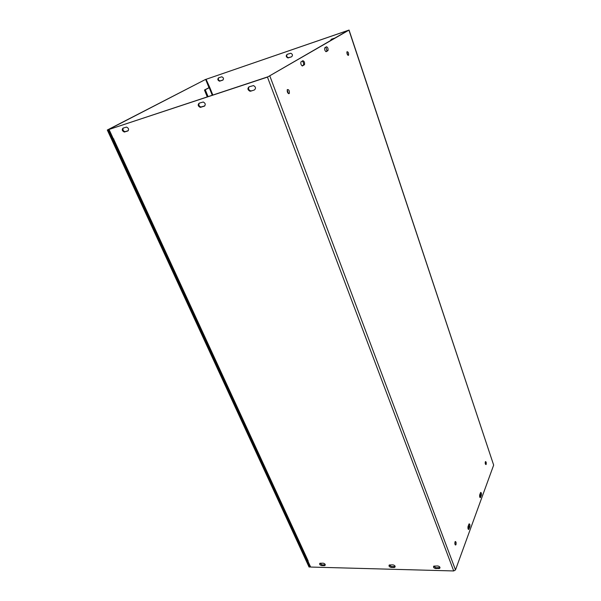 <?xml version="1.0" encoding="UTF-8"?>
<svg xmlns="http://www.w3.org/2000/svg" width="601" height="601" viewBox="0 0 601 601"><rect width="100%" height="100%" fill="white"/><g stroke="black" fill="none" stroke-linecap="round" stroke-linejoin="round"><path stroke-width="0.9" d="M209.388 87.476L204.46 90.022L207.255 96.859M208.044 96.596L205.257 89.759L209.741 87.423L212.829 95.018M287.195 54.33L290.809 53.234C292.732 54.255 292.957 55.457 291.5 56.847L287.909 57.929C285.986 56.922 285.745 55.72 287.195 54.33C286.279 55.84 286.662 56.96 288.352 57.681L291.5 56.847M218.629 77.784L221.822 76.793C223.685 77.724 223.97 78.859 222.678 80.196L219.5 81.173C217.637 80.256 217.344 79.129 218.629 77.784M218.741 77.747C217.938 79.219 218.358 80.271 219.996 80.917L223.076 79.963M199.171 103.169L203.236 101.997C205.497 103.244 205.843 104.649 204.265 106.212L200.223 107.369C197.954 106.137 197.609 104.739 199.171 103.169M199.284 103.132C198.39 104.874 198.916 106.167 200.862 107.001L204.813 105.881M123.032 128.118L126.548 127.081C128.719 128.208 129.125 129.516 127.773 131.003L124.272 132.025C122.101 130.92 121.687 129.613 123.032 128.118M123.258 128.043C122.544 129.703 123.107 130.913 124.963 131.657L128.246 130.702M389.253 565L391.386 566.653L395.18 566.533M394.098 567.449L391.056 567.374C389.23 566.871 388.637 566.074 389.275 564.985L393.046 564.887C394.88 565.383 395.473 566.18 394.834 567.276L394.098 567.449L394.421 566.728M319.912 563.235L321.948 564.88L325.284 564.835M324.345 565.639L321.58 565.564C319.83 565.053 319.266 564.279 319.89 563.25L323.24 563.19C324.991 563.7 325.554 564.474 324.938 565.503L324.345 565.639L324.713 564.948M331.354 39.223L330.73 40.5M330.317 40.74L331.399 39.208L334.982 38.036M250.722 91.157L249.941 91.209C247.627 89.902 247.334 88.437 249.047 86.822L253.502 85.575C255.808 86.905 256.094 88.37 254.366 89.977L250.722 91.157L254.366 89.977M249.077 86.814C248.063 88.602 248.551 89.955 250.542 90.856L251.331 90.804M435.62 568.531C433.742 568.05 433.133 567.239 433.779 566.112L437.836 565.977C439.714 566.458 440.33 567.261 439.692 568.396L435.62 568.531L435.913 567.787L440.03 567.614M433.727 566.15L435.913 567.787M302.596 65.892C301.176 65.456 300.613 64.142 300.906 61.941L302.836 60.716C304.249 61.159 304.805 62.474 304.512 64.66L302.408 65.952M302.115 65.9L303.46 65.006C303.843 63.451 303.437 62.136 302.25 61.062M468.983 529.045L468.78 529.391C468.014 529.301 467.773 528.324 468.051 526.461L469.096 523.839C469.854 523.929 470.095 524.906 469.817 526.761L468.983 529.045L468.156 529.045M468.104 528.903L468.885 526.761L468.84 524.335M324.923 47.689L326.471 46.773C327.755 47.254 328.259 48.508 327.996 50.552L326.29 51.641C325.006 51.175 324.495 49.913 324.758 47.855L324.923 47.689M325.855 51.633L326.982 50.89L325.877 47.126M479.778 497.125L480.462 495.262L480.402 492.955M481.356 495.239L480.417 497.628C479.703 497.515 479.47 496.576 479.718 494.811L480.657 492.437C481.371 492.55 481.604 493.481 481.356 495.239L480.462 495.262M455.047 544.491L454.972 541.974M455.986 544.566L455.761 544.942C454.792 544.559 454.611 543.424 455.22 541.531C456.039 541.591 456.294 542.605 455.986 544.566M485.368 464.032L485.232 462.161M486.156 464.325L486.006 464.581C485.202 464.197 485.022 463.198 485.465 461.583C486.156 461.703 486.389 462.62 486.156 464.325M288.337 93.523L287.21 89.827M289.111 93.628C287.594 93.26 287 91.915 287.323 89.594C288.886 89.436 289.554 90.713 289.314 93.41L289.111 93.628M347.724 55.074L346.875 52.159M348.422 55.33C347.243 54.871 346.777 53.669 347.025 51.716C348.234 51.806 348.745 52.963 348.557 55.194L348.422 55.33M205.257 89.759L204.46 90.022M113.574 138.914L308.193 560.996L307.517 560.635M113.784 138.854L113.416 138.966L109.029 129.455L267.46 77.108L349.061 30.058L206.075 79.302L348.009 30.463L268.054 76.763L109.029 129.455M349.061 30.065L493.661 465.106L455.498 569.913L453.725 570.95L310.642 567.051L307.855 560.988M206.075 79.302L209.749 87.415M108.165 129.741L205.632 79.392L107.301 130.026L309.042 567.006L309.838 567.028L108.165 129.741L107.301 130.026M310.274 566.247L309.838 567.028M205.632 79.392L208.975 87.641M212.266 95.206L209.201 87.648M288.938 57.613L288.488 57.869M220.447 80.85L219.958 81.112M204.265 106.212L204.746 105.941M200.884 107.309L201.53 106.948M124.783 131.972L125.466 131.604M391.056 567.374L391.386 566.653M321.58 565.564L321.948 564.88M438.85 568.614L439.136 567.87M304.316 64.855L303.265 65.201M469.817 526.761L468.885 526.761M327.83 50.717L326.816 51.055M480.597 497.327L479.868 497.343M453.725 570.95L267.46 77.108M269.879 76.102L455.498 569.913M493.661 465.106L348.948 30.155M288.352 57.681L287.909 57.929M219.996 80.917L219.5 81.173M200.862 107.001L200.223 107.369M124.963 131.657L124.272 132.025M394.834 567.276L395.157 566.548M324.938 565.503L325.284 564.865M250.542 90.856L249.941 91.209M439.692 568.396L439.977 567.652M304.512 64.66L303.46 65.006M468.78 529.391L468.389 529.391M326.982 50.89L327.996 50.552M455.761 544.942L455.318 544.942M289.314 93.41L288.555 93.651M348.557 55.194L348.084 55.352M113.191 138.974L307.524 560.658"/></g></svg>
